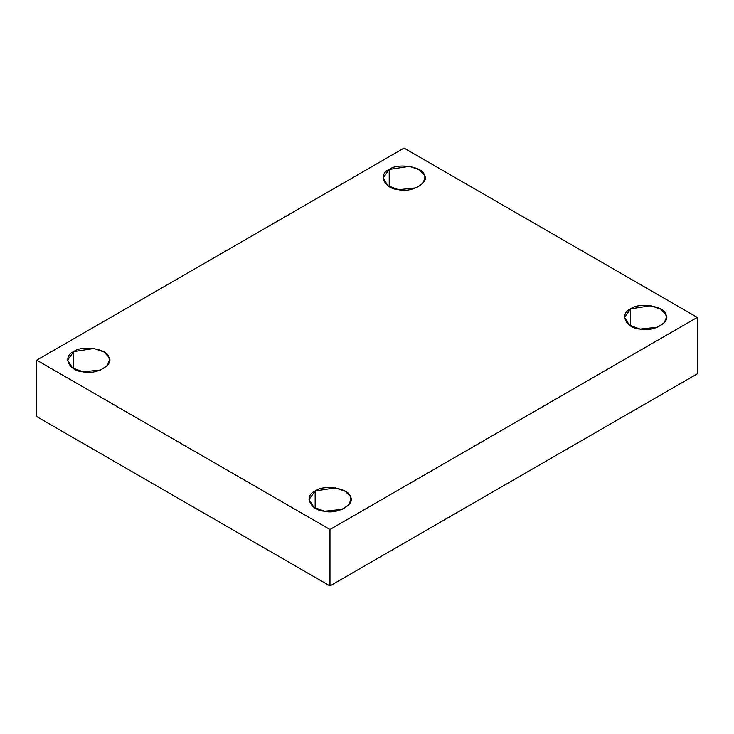 <?xml version="1.0" encoding="UTF-8"?>
<svg xmlns="http://www.w3.org/2000/svg" width="734" height="734" viewBox="0 0 734 734"><rect width="100%" height="100%" fill="white"/><g stroke="black" fill="none" stroke-linecap="round" stroke-linejoin="round"><path stroke-width="1.1" d="M630.644 325.951L630.644 308.849L624.515 317.4L629.442 325.199L640.039 329.08L657.673 327.226L664.27 322.721L666.408 317.4L665.692 314.271L660.829 309.188L650.884 305.72L630.644 308.849L630.644 325.951M315.161 508.102L315.161 490.991L309.023 499.551L313.95 507.341L324.547 511.231L342.191 509.368L348.778 504.873L350.916 499.551L350.201 496.413L345.338 491.33L335.392 487.862L315.161 490.991L315.161 508.102M73.73 368.707L73.73 351.604L67.592 360.155L72.528 367.954L83.116 371.844L100.76 369.982L107.347 365.477L109.485 360.155L108.77 357.027L103.907 351.944L93.961 348.476L73.73 351.604L73.73 368.707M389.222 186.564L389.222 169.462L383.084 178.013L388.011 185.803L398.608 189.693L416.242 187.84L422.839 183.335L424.977 178.013L424.261 174.885L419.398 169.793L409.453 166.334L389.222 169.462L389.222 186.564M697.3 373.845L697.3 317.4L329.97 529.48L329.97 585.916L697.3 373.845L329.97 585.916L329.97 529.48L697.3 317.4L697.3 373.845M36.7 416.6L36.7 360.155L404.03 148.084L697.3 317.4L404.03 148.084L36.7 360.155L329.97 529.48L36.7 360.155L36.7 416.6L329.97 585.916L36.7 416.6M389.222 169.462C397.323 162.728 423.078 166.71 424.261 174.885C430.308 182.307 411.462 193.189 398.608 189.693C384.451 189.005 377.551 174.142 389.222 169.462M73.73 351.604C81.832 344.87 107.586 348.861 108.77 357.027C114.825 364.449 95.97 375.331 83.116 371.844C68.968 371.156 62.069 356.284 73.73 351.604M315.161 490.991C323.263 484.266 349.017 488.248 350.201 496.413C356.247 503.836 337.401 514.717 324.547 511.231C310.399 510.543 303.5 495.679 315.161 490.991M630.644 308.849C638.754 302.114 664.499 306.096 665.692 314.271C671.738 321.694 652.893 332.575 640.039 329.08C625.882 328.401 618.982 313.528 630.644 308.849"/></g></svg>
